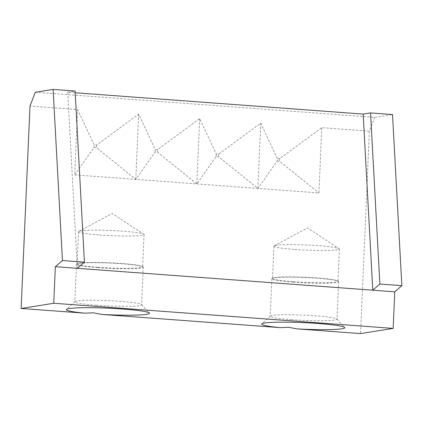 <?xml version="1.0" encoding="UTF-8"?>
<svg xmlns="http://www.w3.org/2000/svg" width="423" height="423" viewBox="0 0 423 423"><rect width="100%" height="100%" fill="white"/><g stroke="black" fill="none" stroke-linecap="round" stroke-linejoin="round"><path stroke-width="0.32" stroke-dasharray="2.12 1.59" d="M96.148 305.216A33.433 2.633 -177.5 0 0 141.647 304.745A33.433 2.633 -177.5 0 0 141.552 304.534A33.433 2.633 -177.5 0 0 120.349 301.356A33.433 2.633 -177.5 0 0 74.961 301.625A33.433 2.633 -177.5 0 0 74.845 301.826A33.433 2.633 -177.5 0 0 96.148 305.216M291.489 319.677A33.433 2.633 -177.5 0 0 336.988 319.206A33.433 2.633 -177.5 0 0 336.893 318.995A33.433 2.633 -177.5 0 0 315.69 315.817A33.433 2.633 -177.5 0 0 270.302 316.087A33.433 2.633 -177.5 0 0 270.186 316.293A33.433 2.633 -177.5 0 0 291.489 319.677M97.787 267.674A33.433 2.633 -177.5 0 0 143.286 267.204A33.433 2.633 -177.5 0 0 143.011 266.844A33.433 2.633 -177.5 0 0 121.988 263.815A33.433 2.633 -177.5 0 0 76.79 263.957A33.433 2.633 -177.5 0 0 76.484 264.285A33.433 2.633 -177.5 0 0 97.787 267.674M293.128 282.136A33.433 2.633 -177.5 0 0 338.627 281.665A33.433 2.633 -177.5 0 0 338.352 281.311A33.433 2.633 -177.5 0 0 317.329 278.276A33.433 2.633 -177.5 0 0 272.132 278.419A33.433 2.633 -177.5 0 0 271.825 278.752A33.433 2.633 -177.5 0 0 293.128 282.136M98.041 267.246A32.777 2.58 -177.5 0 0 142.651 266.781A32.777 2.58 -177.5 0 0 142.382 266.432A32.777 2.58 -177.5 0 0 121.766 263.46A32.777 2.58 -177.5 0 0 77.457 263.598A32.777 2.58 -177.5 0 0 77.16 263.926A32.777 2.58 -177.5 0 0 98.041 267.246M293.382 281.707A32.777 2.58 -177.5 0 0 337.993 281.247A32.777 2.58 -177.5 0 0 337.723 280.893A32.777 2.58 -177.5 0 0 317.107 277.922A32.777 2.58 -177.5 0 0 272.798 278.059A32.777 2.58 -177.5 0 0 272.497 278.387A32.777 2.58 -177.5 0 0 293.382 281.707M99.447 234.992A32.777 2.58 -177.5 0 0 144.058 234.532A32.777 2.58 -177.5 0 0 143.788 234.178A32.777 2.58 -177.5 0 0 123.178 231.212A32.777 2.58 -177.5 0 0 78.863 231.344A32.777 2.58 -177.5 0 0 78.567 231.672A32.777 2.58 -177.5 0 0 99.447 234.992M294.789 249.454A32.777 2.58 -177.5 0 0 339.399 248.994A32.777 2.58 -177.5 0 0 339.13 248.645A32.777 2.58 -177.5 0 0 318.514 245.673A32.777 2.58 -177.5 0 0 274.204 245.805A32.777 2.58 -177.5 0 0 273.908 246.133A32.777 2.58 -177.5 0 0 294.789 249.454M77.324 268.325L67.717 92.214L75.183 92.764M35.305 92.251L374.704 117.377L392.512 114.538M67.717 92.214L75.088 91.04M374.704 117.377L369.39 131.193L360.555 333.588M321.776 127.667L318.926 192.957L257.882 188.436L277.16 161.084L277.276 158.472L279.719 158.651L321.776 127.667L369.39 131.193M277.276 158.472L260.732 123.151L218.675 154.136L216.232 153.956L199.688 118.63L157.631 149.615L155.188 149.435L138.644 114.11L96.587 145.094L94.144 144.915L77.599 109.589L29.985 106.067M74.749 174.879L94.033 147.527L96.47 147.706L135.794 179.4L155.077 152.047L157.515 152.227L196.838 183.92L216.121 156.563L218.559 156.748L257.882 188.436L74.749 174.879L77.599 109.589M94.033 147.527L94.144 144.915M277.16 161.084L279.603 161.263L318.926 192.957M279.719 158.651L279.603 161.263M260.732 123.151L257.882 188.436M199.688 118.63L196.838 183.92M216.121 156.563L216.232 153.956M218.675 154.136L218.559 156.748M138.644 114.11L135.794 179.4M155.077 152.047L155.188 149.435M157.631 149.615L157.515 152.227M96.587 145.094L96.47 147.706M141.552 304.534L149.361 312.999M336.893 318.995L344.703 327.46M143.286 267.204L141.647 304.745M338.627 281.665L336.988 319.206M142.382 266.432L143.011 266.844M337.723 280.893L338.352 281.311M144.058 234.532L142.651 266.781M339.399 248.994L337.993 281.247M78.863 231.344L112.169 213.488L143.788 234.178M274.204 245.805L307.51 227.949L339.13 248.645M74.961 301.625L66.443 309.382M270.302 316.087L261.784 323.844M76.484 264.285L74.845 301.826M271.825 278.752L270.186 316.293M77.457 263.598L76.79 263.957M272.798 278.059L272.132 278.419M78.567 231.672L77.16 263.926M273.908 246.133L272.497 278.387"/><path stroke-width="0.63" d="M84.806 313.173L93.224 312.814L101.557 314.416A41.628 3.278 -177.5 0 0 149.361 312.999A41.628 3.278 -177.5 0 0 122.956 309.044A41.628 3.278 -177.5 0 0 66.443 309.382A41.628 3.278 -177.5 0 0 84.806 313.173L21.15 308.462L53.753 303.259L55.35 266.702L77.324 268.325L84.42 262.16L75.088 91.04L53.113 89.412L35.305 92.251L29.985 106.067L21.15 308.462M280.148 327.635L288.565 327.275L296.898 328.877A41.628 3.278 -177.5 0 0 344.703 327.46A41.628 3.278 -177.5 0 0 318.297 323.505A41.628 3.278 -177.5 0 0 261.784 323.844A41.628 3.278 -177.5 0 0 280.148 327.635L101.557 314.416M75.183 92.764L363.167 114.088L372.779 290.199L77.324 268.325M296.898 328.877L360.555 333.588L393.157 328.391L394.754 291.828L372.779 290.199L379.875 284.034L370.537 112.915L363.167 114.088M394.754 291.828L401.85 285.662L392.512 114.538L370.537 112.915M393.157 328.391L53.753 303.259M401.85 285.662L379.875 284.034M55.35 266.702L62.445 260.536L53.113 89.412M62.445 260.536L84.42 262.16"/></g></svg>
